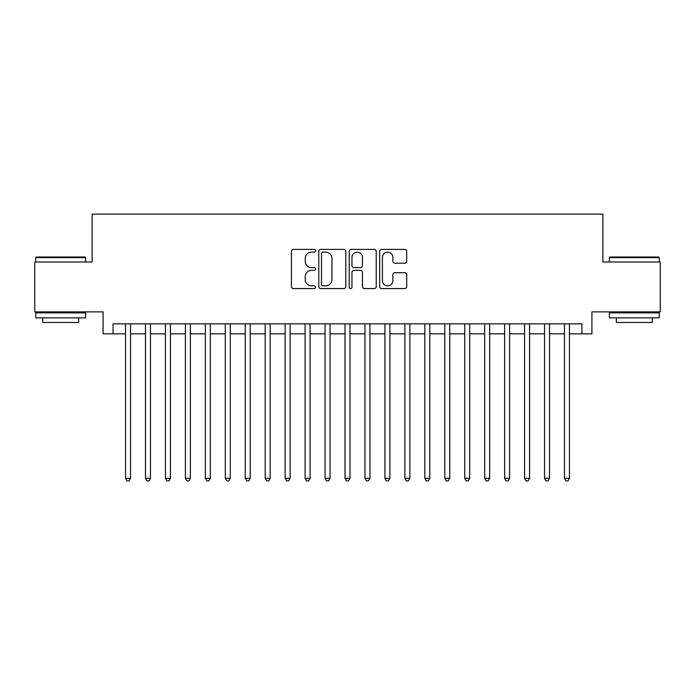 <?xml version="1.0" encoding="UTF-8"?>
<svg xmlns="http://www.w3.org/2000/svg" width="695" height="695" viewBox="0 0 695 695"><rect width="100%" height="100%" fill="white"/><g stroke="black" fill="none" stroke-linecap="round" stroke-linejoin="round"><path stroke-width="1.04" d="M315.573 250.773A1.373 1.373 0 0 0 314.209 249.401L293.394 249.401A1.955 1.955 0 0 0 291.44 251.364L291.44 286.618A1.955 1.955 0 0 0 293.394 288.573L314.209 288.573A1.373 1.373 0 0 0 315.573 287.2A1.373 1.373 0 0 0 314.209 285.827L311.516 285.827A6.264 6.264 0 0 1 305.244 279.564L305.244 276.627A6.264 6.264 0 0 1 311.516 270.355L314.209 270.355A1.373 1.373 0 0 0 315.573 268.991A1.373 1.373 0 0 0 314.209 267.618L311.516 267.618A6.264 6.264 0 0 1 305.244 261.346L305.244 258.41A6.264 6.264 0 0 1 311.516 252.146L314.209 252.146A1.373 1.373 0 0 0 315.573 250.773M404.733 263.214A1.955 1.955 0 0 0 406.697 261.251L406.697 251.364A1.955 1.955 0 0 0 404.733 249.401L381.625 249.401A1.955 1.955 0 0 0 379.67 251.364L379.67 286.618A1.955 1.955 0 0 0 381.625 288.573L404.733 288.573A1.955 1.955 0 0 0 406.697 286.618L406.697 274.664A1.955 1.955 0 0 0 404.733 272.709L394.847 272.709A1.955 1.955 0 0 0 392.884 274.664L392.884 280.589A5.239 5.239 0 0 1 387.645 285.827A5.239 5.239 0 0 1 382.406 280.589L382.406 257.385A5.239 5.239 0 0 1 387.645 252.146A5.239 5.239 0 0 1 392.884 257.385L392.884 261.251A1.955 1.955 0 0 0 394.847 263.214L404.733 263.214M113.059 333.835L113.059 323.853L581.941 323.853L581.941 333.835L591.914 333.835L591.914 311.881L660.25 311.881L660.25 262.006L602.886 262.006L602.886 214.121L92.114 214.121L92.114 262.006L34.75 262.006L34.75 311.881L103.086 311.881L103.086 333.835L125.534 333.835M345.789 251.364A1.955 1.955 0 0 0 343.825 249.401L320.716 249.401A1.955 1.955 0 0 0 318.762 251.364L318.762 286.618A1.955 1.955 0 0 0 320.716 288.573L343.825 288.573A1.955 1.955 0 0 0 345.789 286.618L345.789 251.364M351.175 249.401L374.284 249.401A1.955 1.955 0 0 1 376.238 251.364L376.238 286.618A1.955 1.955 0 0 1 374.284 288.573L364.389 288.573A1.955 1.955 0 0 1 362.434 286.618L362.434 272.318A1.955 1.955 0 0 0 360.47 270.355L353.911 270.355A1.955 1.955 0 0 0 351.957 272.318L351.957 287.2A1.373 1.373 0 0 1 350.584 288.573A1.373 1.373 0 0 1 349.211 287.2L349.211 251.364A1.955 1.955 0 0 1 351.175 249.401M130.521 333.835L145.481 333.835M150.476 333.835L165.436 333.835M170.423 333.835L185.391 333.835M190.378 333.835L205.338 333.835M210.333 333.835L225.293 333.835M230.28 333.835L245.248 333.835M250.235 333.835L265.195 333.835M270.181 333.835L285.15 333.835M290.136 333.835L305.105 333.835M310.092 333.835L325.052 333.835M330.038 333.835L345.007 333.835M349.993 333.835L364.962 333.835M369.948 333.835L384.908 333.835M389.895 333.835L404.864 333.835M409.85 333.835L424.819 333.835M429.805 333.835L444.765 333.835M449.752 333.835L464.72 333.835M469.707 333.835L484.667 333.835M489.662 333.835L504.622 333.835M509.609 333.835L524.577 333.835M529.564 333.835L544.524 333.835M549.519 333.835L564.479 333.835M569.466 333.835L581.941 333.835M322.871 252.146A1.373 1.373 0 0 0 321.498 253.519L321.498 284.464A1.373 1.373 0 0 0 322.871 285.827L325.712 285.827A6.264 6.264 0 0 0 331.975 279.564L331.975 258.41A6.264 6.264 0 0 0 325.712 252.146L322.871 252.146M362.434 257.48A5.239 5.239 0 0 0 357.195 252.242A5.239 5.239 0 0 0 351.957 257.48L351.957 265.655A1.955 1.955 0 0 0 353.911 267.618L360.47 267.618A1.955 1.955 0 0 0 362.434 265.655L362.434 257.48M130.521 323.853L130.521 478.29L125.534 478.29L125.534 323.853M130.521 478.29L129.027 480.879L127.029 480.879L125.534 478.29M36.349 257.02L85.033 257.02L85.624 257.619L35.749 257.619L36.349 257.02M60.691 317.867L35.749 317.867L35.749 312.88L85.624 312.88L85.624 317.867L60.691 317.867M78.648 317.867L78.648 322.463L42.734 322.463L42.734 317.867M609.967 257.02L658.651 257.02L659.251 257.619L609.376 257.619L609.967 257.02M634.309 317.867L609.376 317.867L609.376 312.88L659.251 312.88L659.251 317.867L634.309 317.867M652.266 317.867L652.266 322.463L616.352 322.463L616.352 317.867M150.476 323.853L150.476 478.29L145.481 478.29L145.481 323.853M150.476 478.29L148.973 480.879L146.984 480.879L145.481 478.29M170.423 323.853L170.423 478.29L165.436 478.29L165.436 323.853M170.423 478.29L168.928 480.879L166.93 480.879L165.436 478.29M190.378 323.853L190.378 478.29L185.391 478.29L185.391 323.853M190.378 478.29L188.884 480.879L186.886 480.879L185.391 478.29M210.333 323.853L210.333 478.29L205.338 478.29L205.338 323.853M210.333 478.29L208.83 480.879L206.841 480.879L205.338 478.29M230.28 323.853L230.28 478.29L225.293 478.29L225.293 323.853M230.28 478.29L228.785 480.879L226.787 480.879L225.293 478.29M250.235 323.853L250.235 478.29L245.248 478.29L245.248 323.853M250.235 478.29L248.74 480.879L246.742 480.879L245.248 478.29M270.181 323.853L270.181 478.29L265.195 478.29L265.195 323.853M270.181 478.29L268.687 480.879L266.698 480.879L265.195 478.29M290.136 323.853L290.136 478.29L285.15 478.29L285.15 323.853M290.136 478.29L288.642 480.879L286.644 480.879L285.15 478.29M310.092 323.853L310.092 478.29L305.105 478.29L305.105 323.853M310.092 478.29L308.597 480.879L306.599 480.879L305.105 478.29M330.038 323.853L330.038 478.29L325.052 478.29L325.052 323.853M330.038 478.29L328.544 480.879L326.554 480.879L325.052 478.29M349.993 323.853L349.993 478.29L345.007 478.29L345.007 323.853M349.993 478.29L348.499 480.879L346.501 480.879L345.007 478.29M369.948 323.853L369.948 478.29L364.962 478.29L364.962 323.853M369.948 478.29L368.446 480.879L366.456 480.879L364.962 478.29M389.895 323.853L389.895 478.29L384.908 478.29L384.908 323.853M389.895 478.29L388.401 480.879L386.403 480.879L384.908 478.29M409.85 323.853L409.85 478.29L404.864 478.29L404.864 323.853M409.85 478.29L408.356 480.879L406.358 480.879L404.864 478.29M429.805 323.853L429.805 478.29L424.819 478.29L424.819 323.853M429.805 478.29L428.302 480.879L426.313 480.879L424.819 478.29M449.752 323.853L449.752 478.29L444.765 478.29L444.765 323.853M449.752 478.29L448.258 480.879L446.259 480.879L444.765 478.29M469.707 323.853L469.707 478.29L464.72 478.29L464.72 323.853M469.707 478.29L468.213 480.879L466.215 480.879L464.72 478.29M489.662 323.853L489.662 478.29L484.667 478.29L484.667 323.853M489.662 478.29L488.159 480.879L486.17 480.879L484.667 478.29M509.609 323.853L509.609 478.29L504.622 478.29L504.622 323.853M509.609 478.29L508.115 480.879L506.116 480.879L504.622 478.29M529.564 323.853L529.564 478.29L524.577 478.29L524.577 323.853M529.564 478.29L528.07 480.879L526.072 480.879L524.577 478.29M549.519 323.853L549.519 478.29L544.524 478.29L544.524 323.853M549.519 478.29L548.016 480.879L546.027 480.879L544.524 478.29M569.466 323.853L569.466 478.29L564.479 478.29L564.479 323.853M569.466 478.29L567.971 480.879L565.973 480.879L564.479 478.29M35.749 262.006L35.749 257.619M47.121 312.88L47.121 311.881M74.252 312.88L74.252 311.881M85.624 262.006L85.624 257.619M609.376 262.006L609.376 257.619M620.748 312.88L620.748 311.881M647.879 312.88L647.879 311.881M659.251 262.006L659.251 257.619"/></g></svg>
